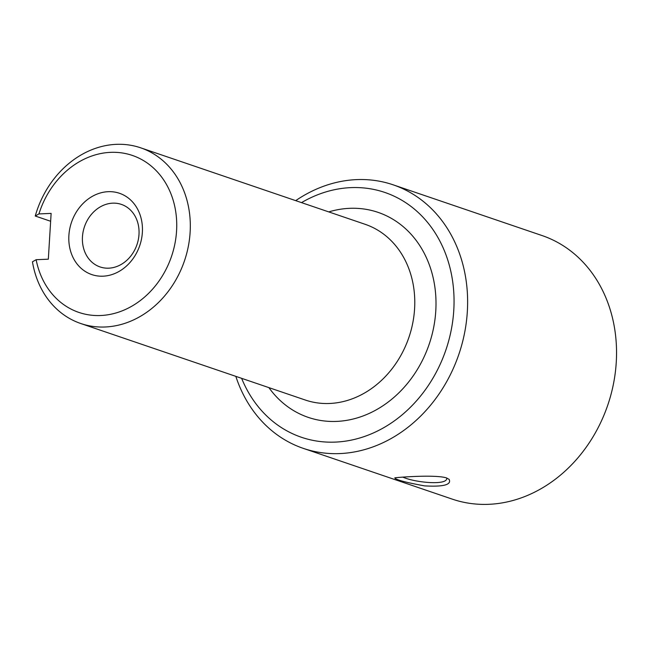 <?xml version="1.0" encoding="UTF-8"?>
<svg xmlns="http://www.w3.org/2000/svg" width="649" height="649" viewBox="0 0 649 649"><rect width="100%" height="100%" fill="white"/><g stroke="black" fill="none" stroke-linecap="round" stroke-linejoin="round"><path stroke-width="0.97" d="M235.83 376.355A139.227 116.885 -71.2 0 0 303.326 448.378A139.227 116.885 -71.2 0 0 458.867 354.297A139.227 116.885 -71.2 0 0 393.132 184.811A139.227 116.885 -71.2 0 0 295.701 200.638M393.132 184.811L542.053 235.555A139.227 116.885 108.8 0 1 607.789 405.041A139.227 116.885 108.8 0 1 452.248 499.122L303.326 448.378M446.317 477.851C434.351 474.281 395.444 477.55 394.795 477.867C395.59 479.733 405.52 482.402 424.568 485.882C443.462 486.945 451.655 484.779 449.132 479.384L446.317 477.851M446.747 478.013L446.747 478.159C447.68 485.776 414.735 482.556 402.851 477.12M301.509 202.618A129.321 108.578 108.8 0 1 445.522 253.629A129.321 108.578 108.8 0 1 386.828 425.874A129.321 108.578 108.8 0 1 241.639 378.335M32.45 261.807A92.815 77.921 -71.2 0 0 80.784 323.526A92.815 77.921 -71.2 0 0 184.478 260.801A92.815 77.921 -71.2 0 0 140.655 147.81A92.815 77.921 -71.2 0 0 35.249 216.02L38.94 213.919A82.918 69.613 108.8 0 1 150.819 165.722A82.918 69.613 108.8 0 1 142.691 298.67A82.918 69.613 108.8 0 1 36.141 259.697L32.45 261.807M50.646 221.268L35.249 216.02M38.94 213.919L51.125 213.399L48.326 259.186L36.141 259.697M142.366 232.383A42.939 36.052 -71.2 0 0 89.497 198.115A42.939 36.052 -71.2 0 0 85.027 271.298A42.939 36.052 -71.2 0 0 142.366 232.383M138.991 234.476A33.042 27.745 108.8 0 1 100.068 266.942A33.042 27.745 108.8 0 1 84.467 226.72A33.042 27.745 108.8 0 1 121.379 204.394A33.042 27.745 108.8 0 1 138.991 234.476M140.655 147.81L365.119 224.294A92.815 77.921 108.8 0 1 408.943 337.285A92.815 77.921 108.8 0 1 305.249 400.011L80.784 323.526M268.881 387.615A108.286 90.909 -71.2 0 0 386.131 403.556A108.286 90.909 -71.2 0 0 431.342 270.868A108.286 90.909 -71.2 0 0 328.751 211.907"/></g></svg>
